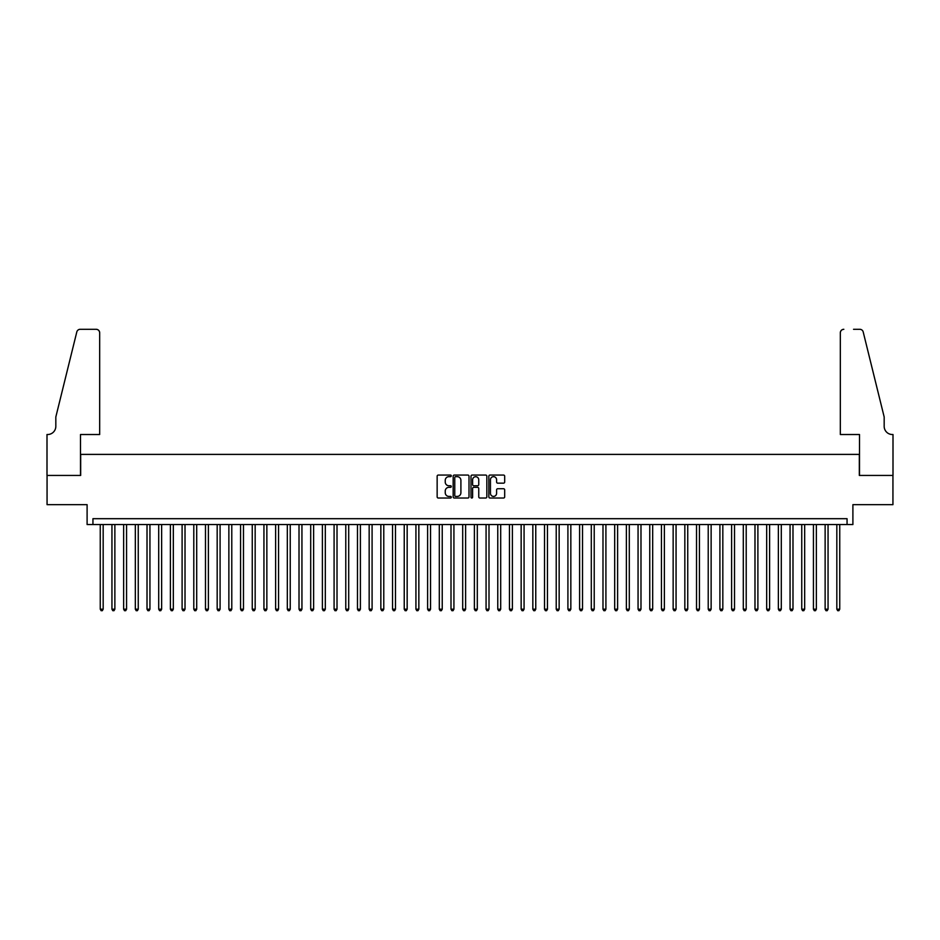 <?xml version="1.0" encoding="UTF-8"?>
<svg xmlns="http://www.w3.org/2000/svg" width="940" height="940" viewBox="0 0 940 940"><rect width="100%" height="100%" fill="white"/><g stroke="black" fill="none" stroke-linecap="round" stroke-linejoin="round"><path stroke-width="1.41" d="M451.294 475.875A0.799 0.799 0 0 0 450.495 475.064L438.298 475.064A1.151 1.151 0 0 0 437.147 476.216L437.147 496.872A1.151 1.151 0 0 0 438.298 498.024L450.495 498.024A0.799 0.799 0 0 0 451.294 497.213A0.799 0.799 0 0 0 450.495 496.414L448.909 496.414A3.678 3.678 0 0 1 445.243 492.736L445.243 491.021A3.678 3.678 0 0 1 448.909 487.343L450.495 487.343A0.799 0.799 0 0 0 451.294 486.544A0.799 0.799 0 0 0 450.495 485.745L448.909 485.745A3.678 3.678 0 0 1 445.243 482.067L445.243 480.352A3.678 3.678 0 0 1 448.909 476.674L450.495 476.674A0.799 0.799 0 0 0 451.294 475.875M503.535 483.16A1.151 1.151 0 0 0 504.686 482.009L504.686 476.216A1.151 1.151 0 0 0 503.535 475.064L489.998 475.064A1.151 1.151 0 0 0 488.847 476.216L488.847 496.872A1.151 1.151 0 0 0 489.998 498.024L503.535 498.024A1.151 1.151 0 0 0 504.686 496.872L504.686 489.869A1.151 1.151 0 0 0 503.535 488.73L497.742 488.73A1.151 1.151 0 0 0 496.59 489.869L496.59 493.347A3.067 3.067 0 0 1 493.524 496.414A3.067 3.067 0 0 1 490.457 493.347L490.457 479.741A3.067 3.067 0 0 1 493.524 476.674A3.067 3.067 0 0 1 496.59 479.741L496.59 482.009A1.151 1.151 0 0 0 497.742 483.16L503.535 483.16M847.058 524.543L852.897 524.543L852.897 504.663L892.941 504.663L892.941 475.44L859.325 475.44L859.325 454.396L80.675 454.396L80.675 475.44L47.059 475.44L47.059 504.663L87.103 504.663L87.103 524.543L847.058 524.543L847.058 518.692L92.942 518.692L92.942 524.543M469.001 476.216A1.151 1.151 0 0 0 467.85 475.064L454.302 475.064A1.151 1.151 0 0 0 453.162 476.216L453.162 496.872A1.151 1.151 0 0 0 454.302 498.024L467.85 498.024A1.151 1.151 0 0 0 469.001 496.872L469.001 476.216M472.15 475.064L485.698 475.064A1.151 1.151 0 0 1 486.838 476.216L486.838 496.872A1.151 1.151 0 0 1 485.698 498.024L479.894 498.024A1.151 1.151 0 0 1 478.754 496.872L478.754 488.495A1.151 1.151 0 0 0 477.602 487.343L473.76 487.343A1.151 1.151 0 0 0 472.609 488.495L472.609 497.213A0.799 0.799 0 0 1 471.81 498.024A0.799 0.799 0 0 1 470.999 497.213L470.999 476.216A1.151 1.151 0 0 1 472.15 475.064M455.571 476.674A0.799 0.799 0 0 0 454.76 477.473L454.76 495.615A0.799 0.799 0 0 0 455.571 496.414L457.228 496.414A3.678 3.678 0 0 0 460.906 492.736L460.906 480.352A3.678 3.678 0 0 0 457.228 476.674L455.571 476.674M478.754 479.799A3.067 3.067 0 0 0 475.675 476.733A3.067 3.067 0 0 0 472.609 479.799L472.609 484.594A1.151 1.151 0 0 0 473.76 485.745L477.602 485.745A1.151 1.151 0 0 0 478.754 484.594L478.754 479.799M100.251 524.543L100.251 609.191L103.177 609.191L103.177 524.543M103.177 609.191L102.296 610.706L101.132 610.706L100.251 609.191M99.675 434.515L99.675 332.795A3.513 3.513 0 0 0 96.162 329.294L80.206 329.294A3.513 3.513 0 0 0 76.798 331.961L55.824 416.984L55.824 426.337A8.19 8.19 0 0 1 47.646 434.515L47 434.515L47 475.44L80.499 475.44L80.499 434.515L99.675 434.515L99.675 332.795C99.452 330.68 98.277 329.517 96.162 329.294L86.457 329.294M76.798 331.961C77.691 330.034 77.691 330.034 76.798 331.961C77.691 330.034 77.691 330.034 76.798 331.961M55.824 426.337A8.19 8.19 0 0 1 47.646 434.515M840.325 434.515L840.325 332.795L840.325 434.515L859.501 434.515L859.501 475.44L893 475.44L893 434.515L892.354 434.515A8.19 8.19 0 0 1 884.176 426.337A8.19 8.19 0 0 0 892.354 434.515M877.737 390.911L863.202 331.961L884.176 416.984L884.176 426.337M853.543 329.294L859.795 329.294A3.513 3.513 0 0 1 863.202 331.961C862.309 330.034 862.309 330.034 863.202 331.961C862.309 330.034 862.309 330.034 863.202 331.961M843.838 329.294A3.513 3.513 0 0 0 840.325 332.795C840.548 330.68 841.723 329.517 843.838 329.294M111.942 524.543L111.942 609.191L114.868 609.191L114.868 524.543M114.868 609.191L113.987 610.706L112.823 610.706L111.942 609.191M123.633 524.543L123.633 609.191L126.559 609.191L126.559 524.543M126.559 609.191L125.69 610.706L124.515 610.706L123.633 609.191M135.325 524.543L135.325 609.191L138.25 609.191L138.25 524.543M138.25 609.191L137.381 610.706L136.206 610.706L135.325 609.191M147.016 524.543L147.016 609.191L149.942 609.191L149.942 524.543M149.942 609.191L149.072 610.706L147.897 610.706L147.016 609.191M158.707 524.543L158.707 609.191L161.633 609.191L161.633 524.543M161.633 609.191L160.763 610.706L159.589 610.706L158.707 609.191M170.399 524.543L170.399 609.191L173.324 609.191L173.324 524.543M173.324 609.191L172.455 610.706L171.28 610.706L170.399 609.191M182.101 524.543L182.101 609.191L185.016 609.191L185.016 524.543M185.016 609.191L184.146 610.706L182.971 610.706L182.101 609.191M193.793 524.543L193.793 609.191L196.707 609.191L196.707 524.543M196.707 609.191L195.837 610.706L194.662 610.706L193.793 609.191M205.484 524.543L205.484 609.191L208.398 609.191L208.398 524.543M208.398 609.191L207.529 610.706L206.354 610.706L205.484 609.191M217.175 524.543L217.175 609.191L220.089 609.191L220.089 524.543M220.089 609.191L219.22 610.706L218.045 610.706L217.175 609.191M228.867 524.543L228.867 609.191L231.78 609.191L231.78 524.543M231.78 609.191L230.911 610.706L229.736 610.706L228.867 609.191M240.558 524.543L240.558 609.191L243.472 609.191L243.472 524.543M243.472 609.191L242.602 610.706L241.427 610.706L240.558 609.191M252.249 524.543L252.249 609.191L255.163 609.191L255.163 524.543M255.163 609.191L254.293 610.706L253.118 610.706L252.249 609.191M263.94 524.543L263.94 609.191L266.854 609.191L266.854 524.543M266.854 609.191L265.985 610.706L264.81 610.706L263.94 609.191M275.632 524.543L275.632 609.191L278.546 609.191L278.546 524.543M278.546 609.191L277.676 610.706L276.501 610.706L275.632 609.191M287.323 524.543L287.323 609.191L290.237 609.191L290.237 524.543M290.237 609.191L289.367 610.706L288.192 610.706L287.323 609.191M299.014 524.543L299.014 609.191L301.94 609.191L301.94 524.543M301.94 609.191L301.059 610.706L299.884 610.706L299.014 609.191M310.705 524.543L310.705 609.191L313.631 609.191L313.631 524.543M313.631 609.191L312.75 610.706L311.575 610.706L310.705 609.191M322.397 524.543L322.397 609.191L325.322 609.191L325.322 524.543M325.322 609.191L324.441 610.706L323.266 610.706L322.397 609.191M334.088 524.543L334.088 609.191L337.014 609.191L337.014 524.543M337.014 609.191L336.132 610.706L334.957 610.706L334.088 609.191M345.779 524.543L345.779 609.191L348.705 609.191L348.705 524.543M348.705 609.191L347.823 610.706L346.649 610.706L345.779 609.191M357.47 524.543L357.47 609.191L360.396 609.191L360.396 524.543M360.396 609.191L359.515 610.706L358.352 610.706L357.47 609.191M369.162 524.543L369.162 609.191L372.087 609.191L372.087 524.543M372.087 609.191L371.206 610.706L370.043 610.706L369.162 609.191M380.853 524.543L380.853 609.191L383.779 609.191L383.779 524.543M383.779 609.191L382.897 610.706L381.734 610.706L380.853 609.191M392.544 524.543L392.544 609.191L395.47 609.191L395.47 524.543M395.47 609.191L394.589 610.706L393.425 610.706L392.544 609.191M404.235 524.543L404.235 609.191L407.161 609.191L407.161 524.543M407.161 609.191L406.28 610.706L405.116 610.706L404.235 609.191M415.927 524.543L415.927 609.191L418.852 609.191L418.852 524.543M418.852 609.191L417.971 610.706L416.808 610.706L415.927 609.191M427.618 524.543L427.618 609.191L430.544 609.191L430.544 524.543M430.544 609.191L429.662 610.706L428.499 610.706L427.618 609.191M439.309 524.543L439.309 609.191L442.235 609.191L442.235 524.543M442.235 609.191L441.353 610.706L440.19 610.706L439.309 609.191M451 524.543L451 609.191L453.926 609.191L453.926 524.543M453.926 609.191L453.045 610.706L451.882 610.706L451 609.191M462.691 524.543L462.691 609.191L465.617 609.191L465.617 524.543M465.617 609.191L464.736 610.706L463.573 610.706L462.691 609.191M474.383 524.543L474.383 609.191L477.309 609.191L477.309 524.543M477.309 609.191L476.427 610.706L475.264 610.706L474.383 609.191M486.074 524.543L486.074 609.191L489 609.191L489 524.543M489 609.191L488.119 610.706L486.955 610.706L486.074 609.191M497.765 524.543L497.765 609.191L500.691 609.191L500.691 524.543M500.691 609.191L499.81 610.706L498.647 610.706L497.765 609.191M509.457 524.543L509.457 609.191L512.382 609.191L512.382 524.543M512.382 609.191L511.501 610.706L510.338 610.706L509.457 609.191M521.148 524.543L521.148 609.191L524.073 609.191L524.073 524.543M524.073 609.191L523.192 610.706L522.029 610.706L521.148 609.191M532.839 524.543L532.839 609.191L535.765 609.191L535.765 524.543M535.765 609.191L534.884 610.706L533.72 610.706L532.839 609.191M544.53 524.543L544.53 609.191L547.456 609.191L547.456 524.543M547.456 609.191L546.575 610.706L545.412 610.706L544.53 609.191M556.221 524.543L556.221 609.191L559.147 609.191L559.147 524.543M559.147 609.191L558.266 610.706L557.103 610.706L556.221 609.191M567.913 524.543L567.913 609.191L570.839 609.191L570.839 524.543M570.839 609.191L569.957 610.706L568.794 610.706L567.913 609.191M579.604 524.543L579.604 609.191L582.53 609.191L582.53 524.543M582.53 609.191L581.649 610.706L580.485 610.706L579.604 609.191M591.295 524.543L591.295 609.191L594.221 609.191L594.221 524.543M594.221 609.191L593.351 610.706L592.177 610.706L591.295 609.191M602.986 524.543L602.986 609.191L605.912 609.191L605.912 524.543M605.912 609.191L605.043 610.706L603.868 610.706L602.986 609.191M614.678 524.543L614.678 609.191L617.604 609.191L617.604 524.543M617.604 609.191L616.734 610.706L615.559 610.706L614.678 609.191M626.369 524.543L626.369 609.191L629.295 609.191L629.295 524.543M629.295 609.191L628.425 610.706L627.25 610.706L626.369 609.191M638.06 524.543L638.06 609.191L640.986 609.191L640.986 524.543M640.986 609.191L640.116 610.706L638.942 610.706L638.06 609.191M649.763 524.543L649.763 609.191L652.677 609.191L652.677 524.543M652.677 609.191L651.808 610.706L650.633 610.706L649.763 609.191M661.455 524.543L661.455 609.191L664.368 609.191L664.368 524.543M664.368 609.191L663.499 610.706L662.324 610.706L661.455 609.191M673.146 524.543L673.146 609.191L676.06 609.191L676.06 524.543M676.06 609.191L675.19 610.706L674.015 610.706L673.146 609.191M684.837 524.543L684.837 609.191L687.751 609.191L687.751 524.543M687.751 609.191L686.882 610.706L685.707 610.706L684.837 609.191M696.528 524.543L696.528 609.191L699.442 609.191L699.442 524.543M699.442 609.191L698.573 610.706L697.398 610.706L696.528 609.191M708.22 524.543L708.22 609.191L711.134 609.191L711.134 524.543M711.134 609.191L710.264 610.706L709.089 610.706L708.22 609.191M719.911 524.543L719.911 609.191L722.825 609.191L722.825 524.543M722.825 609.191L721.955 610.706L720.78 610.706L719.911 609.191M731.602 524.543L731.602 609.191L734.516 609.191L734.516 524.543M734.516 609.191L733.647 610.706L732.471 610.706L731.602 609.191M743.293 524.543L743.293 609.191L746.207 609.191L746.207 524.543M746.207 609.191L745.338 610.706L744.163 610.706L743.293 609.191M754.985 524.543L754.985 609.191L757.899 609.191L757.899 524.543M757.899 609.191L757.029 610.706L755.854 610.706L754.985 609.191M766.676 524.543L766.676 609.191L769.602 609.191L769.602 524.543M769.602 609.191L768.72 610.706L767.545 610.706L766.676 609.191M778.367 524.543L778.367 609.191L781.293 609.191L781.293 524.543M781.293 609.191L780.411 610.706L779.236 610.706L778.367 609.191M790.058 524.543L790.058 609.191L792.984 609.191L792.984 524.543M792.984 609.191L792.103 610.706L790.928 610.706L790.058 609.191M801.75 524.543L801.75 609.191L804.675 609.191L804.675 524.543M804.675 609.191L803.794 610.706L802.619 610.706L801.75 609.191M813.441 524.543L813.441 609.191L816.366 609.191L816.366 524.543M816.366 609.191L815.485 610.706L814.31 610.706L813.441 609.191M825.132 524.543L825.132 609.191L828.058 609.191L828.058 524.543M828.058 609.191L827.177 610.706L826.013 610.706L825.132 609.191M836.823 524.543L836.823 609.191L839.749 609.191L839.749 524.543M839.749 609.191L838.868 610.706L837.705 610.706L836.823 609.191"/></g></svg>
